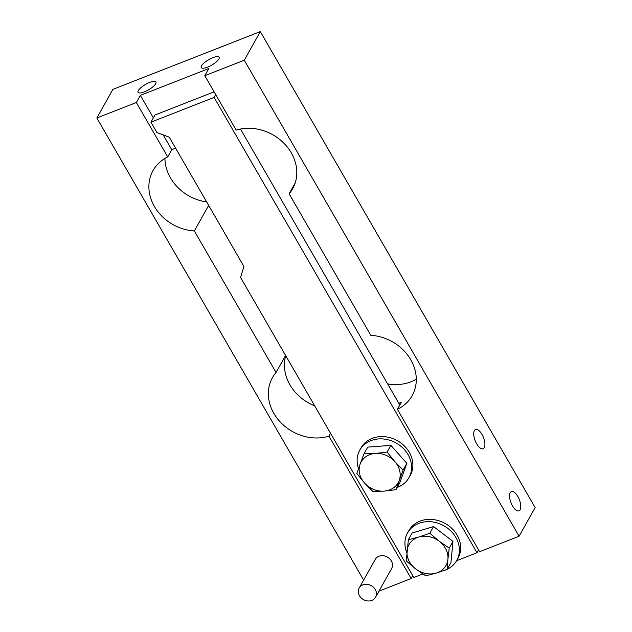 <?xml version="1.0" encoding="UTF-8"?>
<svg xmlns="http://www.w3.org/2000/svg" width="632" height="632" viewBox="0 0 632 632"><rect width="100%" height="100%" fill="white"/><g stroke="black" fill="none" stroke-linecap="round" stroke-linejoin="round"><path stroke-width="0.95" d="M144.349 91.893A10.333 3.097 -30 0 0 155.946 82.01A10.333 3.097 -30 0 0 149.65 82.452A10.333 3.097 -30 0 0 138.053 92.343A10.333 3.097 -30 0 0 144.349 91.893M208.663 205.416L194.348 230.941A43.837 37.335 29.3 0 1 153.015 170.585A43.837 37.335 29.3 0 1 167.757 156.934L171.77 149.776A43.837 37.335 -150.7 0 1 174.353 148.654A43.837 37.335 -150.7 0 1 175.617 148.188M206.664 201.948A43.837 37.335 29.3 0 1 164.928 158.458M362.894 584.877A9.393 8.003 -150.7 0 0 359.181 588.044A9.393 8.003 -150.7 0 0 361.18 597.919A9.393 8.003 -150.7 0 0 371.853 600.4A9.393 8.003 -150.7 0 0 375.566 597.232A9.393 8.003 -150.7 0 0 373.559 587.357A9.393 8.003 -150.7 0 0 362.894 584.877M375.566 597.232L391.611 568.61A9.393 8.003 -150.7 0 0 389.612 558.735A9.393 8.003 -150.7 0 0 378.939 556.255A9.393 8.003 -150.7 0 0 375.226 559.423L359.181 588.044M207.533 67.142A10.333 3.097 -30 0 0 219.13 57.251A10.333 3.097 -30 0 0 212.826 57.694A10.333 3.097 -30 0 0 201.229 67.585A10.333 3.097 -30 0 0 207.533 67.142M517.821 496.499A10.333 4.44 68.6 0 0 511.399 491.601A10.333 4.44 68.6 0 0 512.52 505.948A10.333 4.44 68.6 0 0 518.943 510.846A10.333 4.44 68.6 0 0 517.821 496.499M481.971 434.413A10.333 4.44 68.6 0 0 475.556 429.515A10.333 4.44 68.6 0 0 476.678 443.862A10.333 4.44 68.6 0 0 483.093 448.76A10.333 4.44 68.6 0 0 481.971 434.413M295.16 183.027L289.116 193.803L370.818 335.315A43.837 37.335 29.3 0 1 412.151 395.672A43.837 37.335 29.3 0 1 397.41 409.323L401.423 402.173A43.837 37.335 -150.7 0 1 398.839 403.295M416.291 379.184A43.837 37.335 29.3 0 1 387.637 383.885M330.552 433.307L328.964 436.143L411.163 578.525L378.987 591.133M412.759 575.689L411.163 578.525M328.964 436.143A43.837 37.335 29.3 0 1 280.758 422.532A43.837 37.335 29.3 0 1 272.503 377.549A43.837 37.335 29.3 0 1 276.05 372.453L194.348 230.941M285.593 355.437L276.05 372.453M314.72 405.878A43.837 37.335 29.3 0 1 285.727 355.674M363.645 580.081L96.854 117.987L112.907 89.365L260.321 31.6L244.268 60.222L519.093 536.228L479.609 551.704L397.41 409.323M260.321 31.6L535.146 507.607L519.093 536.228M96.854 117.987L136.338 102.518L140.351 95.361L208.797 68.54L204.784 75.698L236.202 130.113A43.837 37.335 29.3 0 1 284.408 143.733A43.837 37.335 29.3 0 1 292.663 188.715A43.837 37.335 29.3 0 1 289.116 193.803M204.784 75.698L244.268 60.222M136.338 102.518L167.757 156.934M140.351 95.361L153.347 117.86M163.182 134.9L171.77 149.776M456.604 560.718L476.978 552.731L214.098 97.423L150.922 122.181L156.894 132.53L169.273 137.191L243.952 266.546L240.539 277.401L413.794 577.49L422.824 573.959M150.922 122.181L154.935 115.024L214.106 91.838M214.098 97.423L215.694 94.587M399.827 405.009L240.5 129.047M476.978 552.731L478.566 549.895M356.827 473.487L364.514 483.014L372.809 491.443L384.074 491.119A21.227 18.083 29.3 0 1 364.514 483.014A21.227 18.083 -150.7 0 1 360.106 464.188L356.827 473.487M363.993 453.8L360.106 464.188A21.227 18.083 29.3 0 1 375.258 453.476L363.993 453.8L367.737 447.116L390.876 445.378L387.132 452.054L375.258 453.476A21.227 18.083 29.3 0 1 394.818 461.581L387.132 452.054M399.227 480.399A21.227 18.083 29.3 0 1 384.074 491.119L395.948 489.705L403.113 470.011L394.818 461.581A21.227 18.083 29.3 0 1 399.227 480.399M390.876 445.378L406.858 463.327L399.693 483.022L395.948 489.705M406.858 463.327L403.113 470.011M408.351 539.72L406.297 560.979L415.698 568.934A21.227 18.083 29.3 0 1 407.016 550.899A21.227 18.083 -150.7 0 1 418.779 537.042L408.351 539.72L412.096 533.037L433.568 526.59L429.823 533.274L418.779 537.042A21.227 18.083 29.3 0 1 439.224 541.229L429.823 533.274M449.233 548.086L439.224 541.229A21.227 18.083 29.3 0 1 447.906 559.265L449.233 548.086L452.986 541.403L450.932 562.67L447.179 569.345L447.906 559.265A21.227 18.083 29.3 0 1 436.143 573.121A21.227 18.083 29.3 0 1 415.698 568.934L425.715 575.792L436.143 573.121L447.179 569.345M433.568 526.59L452.986 541.403M358.534 468.581A28.179 24 29.3 0 1 359.782 450.142A28.179 24 29.3 0 1 370.913 440.638A28.179 24 29.3 0 1 402.932 448.088A28.179 24 29.3 0 1 408.936 477.705A28.179 24 29.3 0 1 397.805 487.209A28.179 24 29.3 0 1 397.228 487.422M359.782 450.142L361.062 447.851A28.179 24 29.3 0 1 372.201 438.347A28.179 24 29.3 0 1 404.211 445.797A28.179 24 29.3 0 1 410.223 475.414L408.936 477.705M446.666 569.543A28.179 24 29.3 0 1 445.599 569.993A28.179 24 29.3 0 1 443.34 570.751M406.85 552.724A28.179 24 29.3 0 1 407.577 532.926A28.179 24 29.3 0 1 418.708 523.422A28.179 24 29.3 0 1 450.727 530.872A28.179 24 29.3 0 1 456.731 560.489A28.179 24 29.3 0 1 447.219 569.282M407.577 532.926L408.857 530.635A28.179 24 29.3 0 1 419.996 521.131A28.179 24 29.3 0 1 452.006 528.581A28.179 24 29.3 0 1 458.018 558.198L456.731 560.489"/></g></svg>
